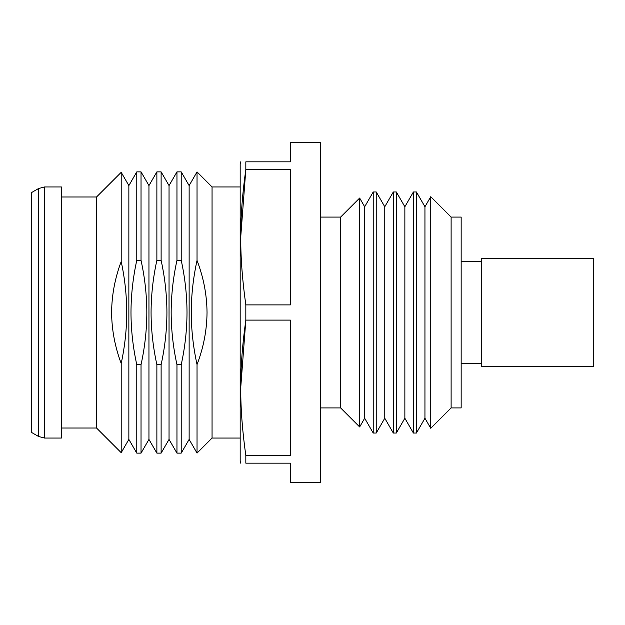 <?xml version="1.0" encoding="UTF-8"?>
<svg xmlns="http://www.w3.org/2000/svg" width="625" height="625" viewBox="0 0 625 625"><rect width="100%" height="100%" fill="white"/><g stroke="black" fill="none" stroke-linecap="round" stroke-linejoin="round"><path stroke-width="0.94" d="M320.539 217.078L340.625 217.078L340.625 407.922L359.648 426.945L364.68 418.242L364.68 206.758L373.219 191.961L373.219 433.039L376.227 433.039L376.227 191.961L384.766 206.758L393.312 191.961L393.312 433.039L396.312 433.039L396.312 191.961L404.859 206.758L413.398 191.961L413.398 433.039L416.406 433.039L416.406 191.961L424.945 206.758L430.75 196.711L430.75 428.289L451.117 407.922L461.164 407.922L461.164 217.078L451.117 217.078L451.117 407.922M359.648 426.945L359.648 198.055L364.68 206.758M376.227 433.039L384.766 418.242L384.766 206.758M396.312 433.039L404.859 418.242L404.859 206.758M416.406 433.039L424.945 418.242L424.945 206.758M61.383 196.984L96.539 196.984L96.539 428.016L121.203 452.672L128.859 439.406L128.859 185.594L136.781 171.875L136.781 260.305C132.969 277.758 131.031 295.156 130.984 312.5C131.031 329.828 132.961 347.227 136.781 364.695L136.781 453.125L141.031 453.125L148.953 439.406L148.953 185.594L156.875 171.875L156.875 260.305C153.055 277.758 151.125 295.156 151.07 312.5C151.117 329.828 153.055 347.227 156.875 364.695L156.875 453.125L161.117 453.125L169.039 439.406L169.039 185.594L176.961 171.875L176.961 260.305C173.148 277.758 171.211 295.156 171.164 312.5C171.211 329.828 173.141 347.227 176.961 364.695L176.961 453.125L181.211 453.125L189.133 439.406L189.133 185.594L197.031 171.914L197.031 260.422C193.227 277.836 191.297 295.195 191.25 312.5C191.297 329.789 193.227 347.148 197.031 364.578C203.547 347.516 206.883 330.148 207.031 312.5C206.875 294.812 203.539 277.453 197.031 260.422M181.211 453.125L181.211 364.695C185.031 347.227 186.961 329.836 187.008 312.5C186.961 295.164 185.031 277.766 181.211 260.305L181.211 171.875L189.133 185.594M161.117 453.125L161.117 364.695C164.938 347.227 166.875 329.836 166.922 312.5C166.875 295.164 164.938 277.766 161.117 260.305L161.117 171.875L169.039 185.594M141.031 453.125L141.031 364.695C144.852 347.227 146.781 329.836 146.828 312.5C146.781 295.164 144.852 277.766 141.031 260.305L141.031 171.875L148.953 185.594M121.203 452.672L121.203 363.469C124.852 346.414 126.695 329.422 126.742 312.5C126.695 295.578 124.852 278.586 121.203 261.531L121.203 172.328L128.859 185.594M61.383 186.945L61.383 438.055L44.523 438.055L44.523 186.945L61.383 186.945M38.5 436.445L38.5 188.555L31.25 192.742L31.25 432.258L38.5 436.445L44.523 438.055M481.25 258.258L481.25 366.742L593.75 366.742L593.75 258.258L481.25 258.258M245.828 304.891L245.828 320.109C239.016 368.797 239.008 406.875 245.828 455.555L245.828 463.172C239.016 463.172 239.016 463.172 245.828 463.172L290.398 463.172L290.398 482.258L320.539 482.258L320.539 142.742L290.398 142.742L290.398 161.828L245.828 161.828L245.828 169.445C239.016 218.125 239.008 256.203 245.828 304.891L290.398 304.891L290.398 169.445L245.828 169.445L240.719 237.125M240.719 161.828L240.18 163.836L240.18 461.164L240.719 463.172M245.828 161.828C239.016 161.828 239.016 161.828 245.828 161.828M240.18 186.945L212.055 186.945L212.055 438.055L197.031 453.086L197.031 364.578M121.203 261.531C114.953 278.188 111.758 295.172 111.609 312.5C111.75 329.781 114.945 346.773 121.203 363.469M136.781 364.695L141.031 364.695M156.875 364.695L161.117 364.695M176.961 364.695L181.211 364.695M181.211 260.305L176.961 260.305M161.117 260.305L156.875 260.305M141.031 260.305L136.781 260.305M240.719 387.789L245.828 320.109L290.398 320.109L290.398 455.555L245.828 455.555M38.5 188.555L44.523 186.945M461.164 261.273L481.25 261.273M96.539 196.984L121.203 172.328M212.055 186.945L197.031 171.914M451.117 217.078L430.75 196.711M413.398 191.961L416.406 191.961M393.312 191.961L396.312 191.961M340.625 217.078L359.648 198.055M373.219 191.961L376.227 191.961M176.961 171.875L181.211 171.875M156.875 171.875L161.117 171.875M136.781 171.875L141.031 171.875M212.055 438.055L240.18 438.055M320.539 407.922L340.625 407.922M461.164 363.727L481.25 363.727M61.383 428.016L96.539 428.016M128.859 439.406L136.781 453.125M148.953 439.406L156.875 453.125M169.039 439.406L176.961 453.125M189.133 439.406L197.031 453.086M424.945 418.242L430.75 428.289M404.859 418.242L413.398 433.039M384.766 418.242L393.312 433.039M364.68 418.242L373.219 433.039"/></g></svg>
